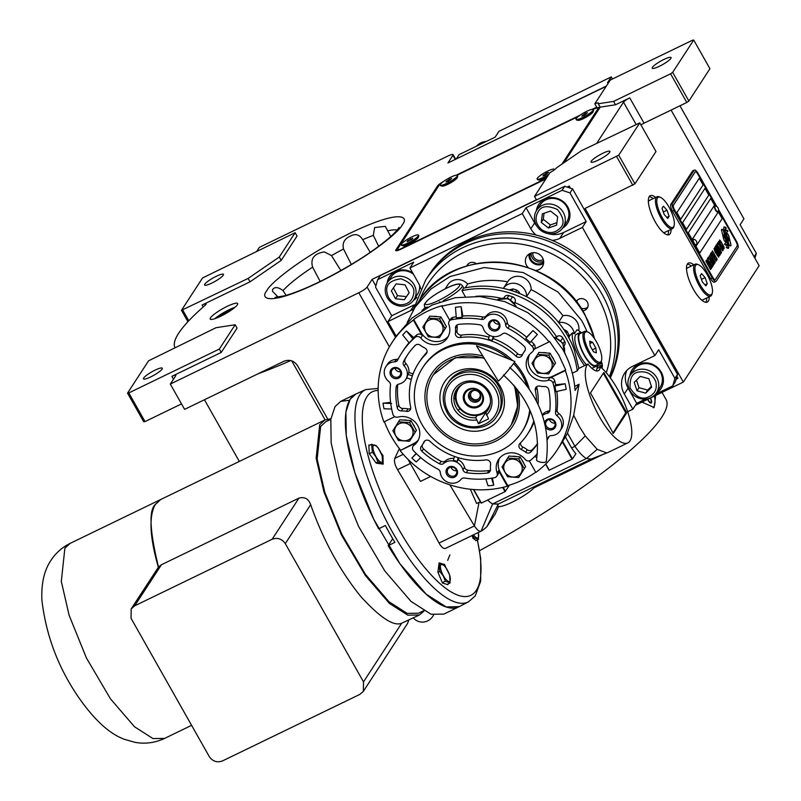 <?xml version="1.0" encoding="UTF-8"?>
<svg xmlns="http://www.w3.org/2000/svg" width="801" height="801" viewBox="0 0 801 801"><rect width="100%" height="100%" fill="white"/><g stroke="black" fill="none" stroke-linecap="round" stroke-linejoin="round"><path stroke-width="1.2" d="M351.319 264.49L343.539 249.011C342.117 243.013 344.42 238.708 350.438 236.085C355.474 233.351 359.569 234.563 362.733 239.719L370.212 252.365M320.18 281.471L312.6 267.174C310.247 258.593 314.162 253.506 324.345 251.904L331.514 255.599L340.876 270.568M278.157 297.171L272.49 291.234L272.53 289.622C274.653 286.658 278.147 286.978 283.043 290.593L286.107 295.369M378.683 246.308L373.306 235.354L374.638 227.544L385.321 226.353L390.778 236.515M217.812 317.566A11.574 2.103 -29.5 0 1 228.195 311.068A11.574 2.103 150.5 0 1 232.45 309.286M563.994 162.693L600.189 107.144L615.488 104.781L629.736 97.882A5.907 1.071 150.5 0 0 623.508 102.168L596.715 143.299M581.496 150.668L556.565 167.799A7.88 1.432 -29.5 0 1 549.987 172.626L534.487 196.405L618.712 155.194L639.769 122.863L581.496 150.668M655.618 197.426A21.667 7.059 64.2 0 0 650.252 195.644A21.667 7.059 64.2 0 0 655.288 221.917A21.667 7.059 64.2 0 0 669.145 234.653A21.667 7.059 64.2 0 0 671.078 229.336M693.776 264.861A21.667 7.059 64.2 0 0 688.409 263.088A21.667 7.059 64.2 0 0 693.446 289.361A21.667 7.059 64.2 0 0 707.303 302.087A21.667 7.059 64.2 0 0 709.235 296.781M618.712 155.194L634.933 183.85L585.07 208.42L683.323 382.077L635.413 405.286M671.078 110.077L759.128 265.712L683.323 382.077M629.736 97.882L644.054 123.174A5.907 1.071 -29.5 0 0 640.93 124.916M615.488 104.781L613.586 101.417L670.577 73.802L686.797 102.468L644.054 123.174M600.189 107.144L598.277 103.77L613.586 101.417M598.297 160.1A10.834 1.972 150.5 0 1 591.078 162.052A10.834 1.972 150.5 0 1 602.712 153.331A10.834 1.972 150.5 0 1 609.931 151.379A10.834 1.972 150.5 0 1 598.297 160.1M634.933 183.85L655.989 151.529L639.769 122.863M668.565 230.558A21.667 7.059 -115.8 0 1 667.704 234.873M653.105 198.638A21.667 7.059 64.2 0 0 649.18 196.635M706.722 297.992A21.667 7.059 -115.8 0 1 705.861 302.317M691.263 266.082A21.667 7.059 64.2 0 0 687.338 264.08M616.64 156.616L632.85 185.281M375.849 285.967L372.115 279.359L536.4 199.779L534.487 196.405M455.268 159.429L452.935 155.294L447.919 162.983L606.207 86.318M670.577 73.802L672.66 72.37L693.716 40.05L692.444 40.25L610.302 80.04L594.803 103.82A7.88 1.432 -29.5 0 1 598.437 103.139A7.88 1.432 -29.5 0 1 598.277 103.77M672.66 72.37L688.88 101.036L709.936 68.716L693.716 40.05M688.88 101.036L686.797 102.468M659.423 66.273A10.834 1.972 150.5 0 1 652.204 68.215A10.834 1.972 150.5 0 1 663.839 59.494A10.834 1.972 150.5 0 1 671.058 57.552A10.834 1.972 150.5 0 1 659.423 66.273M594.803 103.82L596.715 107.194A7.88 1.432 -29.5 0 0 595.083 107.925L592.089 109.377M220.726 316.235A15.76 2.874 -29.5 0 0 237.647 303.549A15.76 2.874 -29.5 0 0 227.144 306.382A15.76 2.874 -29.5 0 0 210.212 319.068A15.76 2.874 -29.5 0 0 220.726 316.235M443.704 181.346A7.88 1.432 -29.5 0 0 437.576 185.912L395.864 249.942A7.88 1.432 -29.5 0 0 395.714 250.573A7.88 1.432 -29.5 0 0 400.961 249.161L545.841 178.983M579.874 115.294L456.3 175.149M452.935 155.294A7.88 1.432 -29.5 0 0 453.086 154.663A7.88 1.432 -29.5 0 0 447.829 156.075L259.344 247.379L256.811 251.264M174.938 347.604A183.219 33.352 -29.5 0 1 205.096 305.331A5.907 1.071 150.5 0 0 206.057 303.959A5.907 1.071 150.5 0 0 202.122 305.021L250.032 281.812L281.201 260.395L297.041 236.075L295.128 232.701L202.533 277.977L181.477 310.307L248.13 278.438L279.289 257.021L295.128 232.701M389.396 346.873L358.788 292.765L170.303 384.069L175.719 375.759A5.907 1.071 150.5 0 0 175.83 375.279A5.907 1.071 150.5 0 0 171.885 376.35L221.236 352.44L237.076 328.12L235.174 324.745L216.04 327.699L148.585 360.79L127.529 393.121L128.801 392.921L219.324 349.076L235.174 324.745M358.788 292.765A7.88 1.432 -29.5 0 0 367.098 287.058L372.115 279.359M170.303 384.069L184.61 409.361L283.954 361.241C289.491 359.238 293.967 360.65 297.401 365.466L327.699 419.023M214.768 318.718A15.76 2.874 -29.5 0 1 229.046 309.757A15.76 2.874 150.5 0 1 235.003 307.274M281.201 260.395L279.289 257.021M250.032 281.812L248.13 278.438M182.748 310.107L188.786 320.78M221.236 352.44L219.324 349.076M128.801 392.921L145.021 421.586L181.517 403.904M145.021 421.586L143.739 421.777L127.529 393.121M211.824 283.083A10.834 1.972 150.5 0 1 204.605 285.036A10.834 1.972 150.5 0 1 216.24 276.315A10.834 1.972 150.5 0 1 223.459 274.363A10.834 1.972 150.5 0 1 211.824 283.083M181.477 310.307L187.925 321.702M150.698 376.921A10.834 1.972 150.5 0 1 143.479 378.873A10.834 1.972 150.5 0 1 155.114 370.142A10.834 1.972 150.5 0 1 162.333 368.2A10.834 1.972 150.5 0 1 150.698 376.921M724.334 233.732L724.364 233.712A4.325 1.412 64.2 0 1 724.404 233.702A17.151 5.587 64.2 0 1 723.593 230.508L722.332 229.507A2.463 0.801 64.2 0 0 721.751 229.326A2.463 0.801 64.2 0 0 721.621 230.598L723.613 238.868A2.463 0.801 64.2 0 0 724.304 240.58A2.463 0.801 64.2 0 0 725.295 241.842L725.456 241.972A11.424 3.725 64.2 0 0 725.826 239.689L725.736 239.729A4.325 1.412 -115.8 0 1 725.295 238.998A4.325 1.412 -115.8 0 1 724.284 233.752A4.325 1.412 -115.8 0 1 724.314 233.742A17.151 5.587 -115.8 0 1 723.513 230.548L722.252 229.547A2.463 0.801 64.2 0 0 721.711 229.346M724.364 233.712A4.325 1.412 64.2 0 0 725.376 238.958A4.325 1.412 64.2 0 0 725.826 239.689M716.865 206.628L698.152 173.547A5.907 1.922 -115.8 0 0 694.367 170.072A5.907 1.922 -115.8 0 0 694.087 170.343L672.429 203.584A5.907 1.922 -115.8 0 0 674.082 210.493L672.49 211.264L710.647 278.708A5.907 1.922 -115.8 0 0 714.432 282.172A5.907 1.922 -115.8 0 0 714.712 281.912M672.49 211.264A5.907 1.922 -115.8 0 1 670.837 204.355L692.495 171.114A5.907 1.922 -115.8 0 1 692.775 170.853L694.367 170.072M715.974 206.177L697.831 174.127A3.945 1.282 64.2 0 0 695.318 171.814A3.945 1.282 64.2 0 0 695.128 171.985L673.461 205.236A3.945 1.282 64.2 0 0 674.572 209.832L712.73 277.276A3.945 1.282 64.2 0 0 715.243 279.589A3.945 1.282 64.2 0 0 715.433 279.419L737.09 246.167A3.945 1.282 64.2 0 0 735.989 241.562L718.427 210.523M703.158 184.861L699.343 178.112L676.875 212.595L680.7 219.334L703.158 184.861L680.67 219.294M708.875 194.973L705.06 188.225L682.602 222.708L686.417 229.456L708.875 194.973L686.387 229.406M714.602 205.086L710.787 198.348L688.329 232.821L692.144 239.569L714.602 205.086L692.114 239.519M722.232 218.573L718.417 211.834L695.959 246.308L699.774 253.056L722.232 218.573L699.744 253.006M726.647 239.329A352.81 114.863 64.2 0 1 725.686 235.995A14.859 4.836 64.2 0 1 724.915 232.32A9.762 3.174 64.2 0 1 725.295 229.246A70.087 22.818 64.2 0 1 726.337 228.085L724.114 226.823A11.344 3.695 64.2 0 0 723.764 229.687A10.753 3.504 64.2 0 0 724.835 234.242A14.989 4.876 64.2 0 1 726.026 238.548A10.153 3.304 64.2 0 1 725.786 242.643A116.726 37.997 64.2 0 1 724.505 244.195L726.727 245.426A18.083 5.887 64.2 0 0 727.228 243.474A9.442 3.074 64.2 0 0 726.647 239.329L726.557 239.369A352.81 114.863 -115.8 0 1 725.606 236.035A14.859 4.836 -115.8 0 1 724.825 232.36A9.762 3.174 -115.8 0 1 725.215 229.286A70.087 22.818 -115.8 0 1 726.257 228.125L725.406 227.194M727.648 240.921A28.466 9.272 64.2 0 1 726.817 238.197A9.242 3.014 64.2 0 1 726.297 234.463A15.549 5.066 64.2 0 1 726.928 232.21A39.569 12.886 64.2 0 1 727.999 231.018L725.866 229.887A11.685 3.805 64.2 0 0 725.376 233.532A11.194 3.645 64.2 0 0 726.337 237.527A14.999 4.886 64.2 0 1 727.438 241.772A11.324 3.685 64.2 0 1 727.368 245.577A24.591 8.01 64.2 0 1 726.217 247.219L728.389 248.4A10.693 3.484 64.2 0 0 728.6 244.655A12.996 4.235 64.2 0 0 727.648 240.921L727.568 240.961A28.466 9.272 -115.8 0 1 726.737 238.237A9.242 3.014 -115.8 0 1 726.207 234.503A15.549 5.066 -115.8 0 1 726.837 232.25A39.569 12.886 -115.8 0 1 727.919 231.058L727.128 230.187M728.109 241.512A17.181 5.597 64.2 0 1 728.91 244.695L730.172 245.697A2.463 0.801 64.2 0 0 730.752 245.877A2.463 0.801 64.2 0 0 730.882 244.605L728.89 236.335A2.463 0.801 64.2 0 0 727.208 233.361L727.058 233.231A11.414 3.715 64.2 0 0 726.687 235.514A4.325 1.412 64.2 0 1 728.139 241.501A4.325 1.412 64.2 0 1 728.109 241.512L728.139 241.501M719.839 241.922L720.329 242.853L720.159 241.091L720.94 241.902L723.543 246.628L723.543 247.639L722.662 246.978L724.144 248.71L723.864 246.808L720.96 241.552L719.548 240.02L719.839 241.922M723.263 250.072L722.101 246.498L718.647 241.411L719.809 244.986L723.263 250.072M722.692 250.953L718.036 242.353L717.346 243.414L717.946 244.485L718.527 243.604L722.692 250.953M721.501 252.786L720.329 249.211L716.885 244.125L718.046 247.699L721.501 252.786M715.724 245.887L719.218 252.936L715.343 246.478L720.109 254.908L716.314 246.668L721.03 253.496L716.264 245.066L719.909 251.874L715.724 245.887M716.885 251.814L719.298 255.819L719.959 255.149L715.193 246.718L714.732 247.749L716.885 251.814M718.637 257.181L717.466 253.607L714.021 248.52L715.183 252.095L718.637 257.181M712.479 250.873L714.592 254.998L714.102 255.769L714.702 256.841L715.203 256.08L716.525 258.413L715.944 259.294L716.555 260.365L717.245 259.304L712.479 250.873M711.638 252.175L716.284 260.786L711.638 252.175M716.024 261.196L711.368 252.585L710.677 253.647L711.278 254.728L711.859 253.837L716.024 261.196M710.517 253.887L715.173 262.498L710.517 253.887M712.79 261.126L714.362 263.409L715.023 262.728L710.247 254.297L712.269 258.242L712.79 261.126M711.919 262.458L713.501 264.73L714.152 264.06L709.386 255.629L711.398 259.574L711.919 262.458M707.824 258.012L708.434 259.093L709.015 258.212L710.637 261.076L710.137 261.847L710.747 262.918L711.248 262.157L712.57 264.49L711.989 265.371L712.6 266.443L713.29 265.381L708.525 256.951L707.824 258.012M711.208 266.903L711.719 267.804L712.439 266.683L707.363 258.723L711.208 266.903M710.327 268.265L710.827 269.156L711.558 268.045L706.482 260.085L710.327 268.265M705.911 260.966L710.557 269.577L705.911 260.966M722.782 248.46L722.482 248.931L721.451 247.499L719.258 242.483L722.782 248.46M721.02 251.174L720.71 251.654L719.678 250.212L717.486 245.196L721.02 251.174M717.816 251.734L719.238 254.247L718.867 254.808L718.147 253.907L717.816 251.734L717.406 252.605L718.867 254.808M716.434 250.833L715.363 248.801L715.683 247.97L717.205 250.663L716.835 251.224L715.724 249.822L715.683 247.97M718.157 255.569L717.846 256.05L716.815 254.608L714.622 249.592L718.157 255.569M712.55 260.145L712.87 259.324L714.392 262.007L713.871 262.478L713 261.136L712.87 259.324M711.688 261.476L712.009 260.645L713.531 263.339L713.17 263.899L712.439 262.998L711.558 261.246L712.009 260.645M699.283 178.202L703.068 184.901M705.01 188.315L708.795 195.013M710.727 198.428L714.522 205.126M718.357 211.925L722.152 218.613M715.203 279.609A3.945 1.282 -115.8 0 1 715.163 279.629A3.945 1.282 -115.8 0 1 712.64 277.316L674.482 209.872A3.945 1.282 -115.8 0 1 673.381 205.276L695.038 172.025A3.945 1.282 -115.8 0 1 695.228 171.855A3.945 1.282 -115.8 0 1 695.278 171.835M674.082 210.493L712.239 277.937L710.647 278.708M718.507 209.532L736.309 240.991A5.907 1.922 -115.8 0 1 737.961 247.889L716.304 281.141A5.907 1.922 -115.8 0 1 716.024 281.401A5.907 1.922 -115.8 0 1 712.239 277.937M726.687 245.386A18.083 5.887 64.2 0 0 727.138 243.514A9.442 3.074 64.2 0 0 726.557 239.369M725.886 244.505L725.305 245.076M724.915 227.714L724.064 226.903M728.349 248.36A10.693 3.484 64.2 0 0 728.52 244.695A12.996 4.235 64.2 0 0 727.568 240.961M726.627 230.728L725.806 229.957M727.008 248.09L727.588 247.519M730.712 245.897A2.463 0.801 64.2 0 0 730.792 244.645L728.81 236.375A2.463 0.801 64.2 0 0 727.128 233.401L727.018 233.311M725.406 241.932A11.424 3.725 64.2 0 0 725.736 239.729M720.439 242.673L720.159 241.091M720.51 240.891L719.949 240.33M720.96 241.552L720.429 240.931M721.481 242.413L720.87 241.592M723.003 245.106L721.401 242.463M723.493 246.037L722.923 245.146M723.864 246.808L723.413 246.077M724.194 247.649L723.774 246.848M723.213 250.062L722.021 246.538L718.617 241.451M722.652 249.001L719.839 244.846L719.258 242.483M717.926 244.445L718.527 243.604M722.662 250.913L717.976 242.443M721.441 252.776L720.249 249.251L716.845 244.165M720.89 251.714L717.686 246.818L717.486 245.196M720.089 254.868L716.314 246.668M720.83 253.717L716.204 245.156M719.909 251.874L715.824 245.737M719.218 252.936L715.403 246.388M719.448 255.849L719.879 255.189L715.133 246.808M718.577 257.171L717.386 253.647L713.981 248.57M718.026 256.11L714.822 251.214L714.622 249.592M714.682 256.801L715.203 256.08M716.535 260.325L717.165 259.344L712.419 250.963M716.264 260.736L711.578 252.265M711.258 254.678L711.859 253.837M715.994 261.146L711.308 252.675M715.143 262.448L710.467 253.977M714.502 263.429L714.933 262.768L710.197 254.388M714.031 262.568L712.469 260.185M713.641 264.761L714.071 264.1L709.326 255.719M713.17 263.899L711.608 261.516M710.717 262.878L711.248 262.157M712.57 266.403L713.21 265.421L708.464 257.041M708.414 259.043L709.015 258.212M711.688 267.754L712.359 266.723L711.879 265.872M711.628 266.262L707.313 258.813M710.807 269.116L711.478 268.085L710.998 267.234M710.747 267.614L706.422 260.165M710.537 269.526L705.851 261.056M714.953 206.207A3.154 1.021 64.2 0 0 714.732 206.237A3.154 1.021 64.2 0 0 715.423 209.982A3.154 1.021 -115.8 0 0 717.486 211.915L717.856 211.734A3.154 1.021 -115.8 0 1 715.804 209.802A3.154 1.021 64.2 0 1 715.113 206.057A3.154 1.021 64.2 0 1 715.353 206.027A3.745 3.745 0 0 1 718.026 211.564A3.154 1.021 -115.8 0 1 717.856 211.734M693.296 239.459A3.154 1.021 64.2 0 0 693.075 239.489A3.154 1.021 64.2 0 0 693.766 243.234A3.154 1.021 -115.8 0 0 695.829 245.166L696.199 244.976A3.154 1.021 -115.8 0 1 694.147 243.053A3.154 1.021 64.2 0 1 693.456 239.309A3.154 1.021 64.2 0 1 693.686 239.279A3.745 3.745 0 0 1 696.369 244.806A3.154 1.021 -115.8 0 1 696.199 244.976M654.467 396.054A29.547 9.622 -115.8 0 1 653.155 407.809M650.492 397.987A4.926 1.602 -115.8 0 1 651.163 403.043A4.926 1.602 -115.8 0 1 648.019 400.15A4.926 1.602 -115.8 0 1 647.608 399.379M647.819 399.278A4.205 1.372 64.2 0 0 648.159 399.929A4.205 1.372 -115.8 0 0 651.063 402.202L650.552 403.023M650.282 398.087A4.205 1.372 -115.8 0 1 651.063 402.202M655.679 395.474L654.147 407.489L641.981 402.112M662.027 392.4L666.082 399.559A218.673 39.81 150.5 0 1 479.569 550.667M396.175 336.19L387.924 321.612L391.739 315.764L375.519 287.098L377.682 279.609L380.295 275.604L564.695 186.283L572.585 188.906L677.516 374.367L675.353 381.857L672.74 385.862L674.913 378.362L658.692 349.707L654.888 355.554L632.249 366.518A21.667 20.105 33.1 0 0 624.59 373.236A21.667 20.105 33.1 0 0 624.299 393.992L628.114 388.145L636.695 403.324L645.466 399.078M572.585 188.906L569.982 192.911L586.202 221.567L582.387 227.414L654.888 355.554M677.516 374.367L674.913 378.362M672.74 385.862L655.408 394.262M627.684 411.694L632.89 409.171L636.695 403.324M377.682 279.609L413.727 262.147L409.922 267.995L522.242 213.597L526.047 207.739L562.092 190.288L564.695 186.283M569.982 192.911L562.092 190.288M598.147 364.235A6.698 6.218 -146.9 0 0 601.952 363.213M532.865 252.715A6.698 6.218 -146.9 0 0 543.268 259.494M562.713 228.035A17.242 15.99 -146.9 0 0 567.519 223.399A17.242 15.99 -146.9 0 0 565.166 203.394A17.242 15.99 -146.9 0 0 544.73 199.229A17.242 15.99 -146.9 0 0 538.632 204.575A17.242 15.99 -146.9 0 0 536.33 210.843M548.194 233.652A21.667 20.105 -146.9 0 0 563.564 232.53L586.202 221.567M526.047 207.739L534.637 222.918A21.667 20.105 -146.9 0 0 537.06 226.393M582.387 227.414L559.759 238.378A21.667 20.105 33.1 0 1 552.159 240.37M615.558 310.888A3.254 3.014 -146.9 0 0 615.038 309.116M592.34 268.996A3.254 3.014 -146.9 0 0 591.068 267.594M536.039 235.013A21.667 20.105 33.1 0 1 530.823 228.766L534.637 222.918M522.242 213.597L530.823 228.766M409.922 267.995L418.502 283.174A21.667 20.105 33.1 0 1 420.695 288.69L420.695 288.69M413.276 309.046A21.667 20.105 33.1 0 1 410.553 310.648L414.367 304.801A21.667 20.105 -146.9 0 0 414.387 304.791L391.739 315.764M387.924 321.612L410.553 310.648M632.89 409.171L624.299 393.992M656.199 393.261A17.242 15.99 -146.9 0 0 660.995 388.625A17.242 15.99 -146.9 0 0 658.642 368.62A17.242 15.99 -146.9 0 0 638.207 364.465A17.242 15.99 -146.9 0 0 632.109 369.802A17.242 15.99 -146.9 0 0 629.806 376.07M626.762 370.493A21.667 20.105 -146.9 0 0 628.114 388.145M413.516 300.305A17.242 15.99 -146.9 0 0 416.74 297.682M412.705 272.921A17.242 15.99 -146.9 0 0 395.524 271.509A17.242 15.99 -146.9 0 0 389.426 276.846A17.242 15.99 -146.9 0 0 387.123 283.113M661.195 388.315A17.242 15.99 33.1 0 1 656.63 392.63M632.319 369.501A17.242 15.99 -146.9 0 0 630.217 375.419M416.86 297.351A17.242 15.99 33.1 0 1 413.947 299.674M389.636 276.545A17.242 15.99 -146.9 0 0 387.534 282.463M567.709 223.089A17.242 15.99 33.1 0 1 563.143 227.404M538.833 204.275A17.242 15.99 -146.9 0 0 536.73 210.192M570.422 188.185L569.201 186.032L567.068 187.074M378.452 278.438L378.002 279.118M676.074 379.364L677.946 378.242L676.925 376.42M569.201 186.032L567.328 187.154M677.746 378.553L676.795 376.86M569.962 188.035L569 186.343M399.719 304.821C407.889 304.851 412.565 300.986 413.757 293.226C414.778 287.148 410.462 282.332 400.81 278.778C390.948 280.27 386.262 284.135 386.773 290.373C387.304 298.312 391.609 303.128 399.719 304.821M400.039 306.062A15.76 14.618 -146.9 0 0 413.867 299.784A15.76 14.618 -146.9 0 0 416.079 292.816A15.76 14.618 -146.9 0 0 405.106 277.176A15.76 14.618 -146.9 0 0 387.454 282.583A15.76 14.618 -146.9 0 0 385.251 289.551A15.76 14.618 -146.9 0 0 400.039 306.062M387.454 282.583L391.068 277.036A15.76 14.618 33.1 0 1 413.446 274.242M419.664 285.536A15.76 14.618 33.1 0 1 419.694 287.269A15.76 14.618 -146.9 0 1 417.481 294.247L413.867 299.784M396.125 283.884L391.359 290.853L395.504 298.773L404.405 299.714L409.161 292.735L405.026 284.826L396.125 283.884M404.405 299.714L409.121 292.655M395.504 298.773L397.506 295.689L406.407 296.63M393.411 287.859L397.506 295.689M541.396 229.466C548.435 233.982 554.733 233.512 560.289 228.055C564.715 223.839 563.804 217.682 557.536 209.582C548.134 205.336 541.836 205.807 538.642 210.993C534.457 217.532 535.378 223.689 541.396 229.466M540.645 230.267A15.76 14.618 -146.9 0 0 562.232 228.655A15.76 14.618 -146.9 0 0 563.073 227.514A15.76 14.618 -146.9 0 0 558.477 207.089A15.76 14.618 -146.9 0 0 537.491 209.161A15.76 14.618 -146.9 0 0 536.66 210.313A15.76 14.618 -146.9 0 0 540.645 230.267M536.66 210.313L540.264 204.766A15.76 14.618 -146.9 0 1 541.106 203.624A15.76 14.618 33.1 0 1 562.082 201.552A15.76 14.618 33.1 0 1 566.677 221.967L563.073 227.514M550.507 211.033L542.317 213.897L541.276 222.398L548.425 228.025L556.605 225.151L557.646 216.66L550.507 211.033M548.425 228.025L550.427 224.941L556.905 222.668M541.276 222.398L543.288 219.314L550.427 224.941M544.019 213.306L543.288 219.314M655.789 381.566C652.445 374.107 646.777 370.933 638.767 372.044C632.46 372.835 629.576 378.132 630.107 387.944C635.614 396.515 641.291 399.689 647.118 397.456C654.597 394.733 657.491 389.426 655.789 381.566M658.022 380.495A15.76 14.618 -146.9 0 0 638.577 369.621A15.76 14.618 -146.9 0 0 630.137 375.539A15.76 14.618 -146.9 0 0 631.258 392.62A15.76 14.618 -146.9 0 0 648.119 398.658A15.76 14.618 -146.9 0 0 656.55 392.74A15.76 14.618 -146.9 0 0 658.022 380.495M630.137 375.539L633.751 369.992A15.76 14.618 33.1 0 1 642.182 364.075A15.76 14.618 -146.9 0 1 659.043 370.112A15.76 14.618 -146.9 0 1 660.164 387.203L656.55 392.74M636.985 390.768L645.696 393.141L651.664 387.123L648.9 378.743L640.189 376.37L634.232 382.387L636.985 390.768L638.988 387.694L647.709 390.057L651.403 386.332M645.696 393.141L647.709 390.057M636.495 380.095L638.988 387.694M606.407 86.007L456.43 158.868M754.091 256.811L756.334 253.376L754.912 258.262M756.334 253.376L740.114 224.711L743.929 218.863L679.949 105.782M609.02 82.002L607.468 82.753L611.283 76.906L498.963 131.314L495.148 137.161L459.103 154.623L456.5 158.618M611.283 76.906L612.455 78.989M476.445 146.223A15.76 14.618 33.1 0 1 483.844 141.797A15.76 14.618 33.1 0 1 486.387 141.407M457.251 388.695A18.713 17.362 -146.9 0 0 460.945 409.802A18.713 17.362 -146.9 0 0 482.653 413.817A18.713 17.362 -146.9 0 0 488.53 409.071M462.748 384.13A17.732 16.451 -146.9 0 0 458.953 406.477A17.732 16.451 -146.9 0 0 481.982 413.286A17.732 16.451 -146.9 0 0 490.482 402.192M468.385 389.256A10.343 9.592 -146.9 0 0 464.59 402.372A10.343 9.592 -146.9 0 0 478.397 406.958A10.343 9.592 -146.9 0 0 482.192 393.852A10.343 9.592 -146.9 0 0 468.385 389.256M478.077 406.047A9.452 8.771 33.1 0 1 465.451 401.852A9.452 8.771 33.1 0 1 468.915 389.857A9.452 8.771 -146.9 0 1 481.541 394.052A9.452 8.771 -146.9 0 1 478.077 406.047M477.656 401.641A6.308 5.847 33.1 0 1 469.326 392.8A6.308 5.847 33.1 0 1 471.559 390.848A6.308 5.847 -146.9 0 1 479.889 399.689A6.308 5.847 -146.9 0 1 477.656 401.641M480.24 399.048A6.308 5.847 -146.9 0 1 478.447 400.43A6.308 5.847 33.1 0 1 469.756 392.22M475.343 390.357A4.926 4.566 -146.9 0 0 473.011 390.818A4.926 4.566 33.1 0 0 471.939 398.057A4.926 4.566 33.1 0 0 477.786 399.248A4.926 4.566 -146.9 0 0 479.689 393.191M602.312 364.926A8.37 7.77 33.1 0 1 602.072 365.046A8.37 7.77 33.1 0 1 597.506 365.767M543.629 261.206A8.37 7.77 33.1 0 1 543.388 261.326A8.37 7.77 33.1 0 1 534.978 260.585A8.37 7.77 33.1 0 1 531.153 253.076M610.312 377.842A104.41 96.881 -146.9 0 0 605.957 287.959A104.41 96.881 -146.9 0 0 429.626 274.002L428.425 275.854A104.41 96.881 33.1 0 1 604.755 289.802A104.41 96.881 -146.9 0 0 428.425 275.854L425.611 280.16L412.905 310.678M602.362 365.937A8.37 7.77 33.1 0 1 600.87 366.888A8.37 7.77 33.1 0 1 600.56 367.028M598.848 367.549A8.37 7.77 33.1 0 1 597.396 367.679M543.679 262.217A8.37 7.77 33.1 0 1 542.187 263.169A8.37 7.77 33.1 0 1 533.126 261.957A8.37 7.77 33.1 0 1 530.212 253.436M610.092 377.551A104.41 96.881 -146.9 0 0 604.755 289.802A104.41 96.881 33.1 0 1 610.092 377.551M686.507 269.106A17.732 5.777 -115.8 0 1 687.608 267.844L695.158 264.2A17.732 5.777 -115.8 0 1 697.421 264.3L698.562 264.781A16.741 5.447 -115.8 0 1 707.133 274.513A16.741 5.447 64.2 0 1 712.269 293.076L711.929 294.267A17.732 5.777 64.2 0 1 710.617 296.11L703.068 299.764A17.732 5.777 64.2 0 1 701.396 299.854M710.617 296.11A17.732 5.777 64.2 0 1 699.273 285.697A17.732 5.777 -115.8 0 1 695.158 264.2M712.269 293.076A16.741 5.447 64.2 0 1 700.314 284.976A16.741 5.447 -115.8 0 1 694.988 269.827A16.741 5.447 -115.8 0 1 698.562 264.781M702.337 281.882L705.891 285.867L707.283 283.734L705.11 277.617L701.556 273.622L700.164 275.754L702.337 281.882M705.11 277.617L701.456 279.389M707.283 283.734L704.98 284.856M648.349 201.672A17.732 5.777 -115.8 0 1 649.461 200.41L657 196.756A17.732 5.777 -115.8 0 1 659.263 196.866L660.404 197.336A16.741 5.447 -115.8 0 1 668.975 207.069A16.741 5.447 64.2 0 1 674.112 225.632L673.781 226.823A17.732 5.777 64.2 0 1 672.46 228.665L664.92 232.32A17.732 5.777 64.2 0 1 663.238 232.41M672.46 228.665A17.732 5.777 64.2 0 1 661.125 218.252A17.732 5.777 -115.8 0 1 657 196.756M674.112 225.632A16.741 5.447 64.2 0 1 662.157 217.542A16.741 5.447 -115.8 0 1 656.83 202.383A16.741 5.447 -115.8 0 1 660.404 197.336M664.179 214.438L667.734 218.433L669.125 216.3L666.963 210.172L663.398 206.177L662.016 208.31L664.179 214.438M666.963 210.172L663.298 211.945M669.125 216.3L666.822 217.411M231.199 310.167A9.892 1.802 -29.5 0 0 227.854 311.589A9.892 1.802 150.5 0 0 219.214 316.946M228.115 312.17L222.738 315.224M441.101 183.489L439.659 184.48L397.136 249.742L397.576 250.523M561.922 164.125L598.908 107.334L592.91 109.397M578.252 116.505L457.121 175.179M598.908 107.334L599.448 108.275M397.136 249.742L399.689 249.351L546.242 178.363M548.094 175.519A9.852 1.792 -29.5 0 1 543.989 177.752A9.852 1.792 150.5 0 1 537.731 179.724L539.033 180.065A8.861 1.612 -29.5 0 0 544.66 178.283A8.861 1.612 -29.5 0 0 547.143 176.991M593.481 110.468A9.852 1.792 -29.5 0 1 582.888 118.027A9.852 1.792 150.5 0 1 576.63 120L577.942 120.34A8.861 1.612 -29.5 0 0 583.569 118.558A8.861 1.612 -29.5 0 0 593.1 111.76L593.481 110.468A9.852 1.792 -29.5 0 0 593.471 110.097L593.181 109.597A9.852 1.792 -29.5 0 0 586.612 111.369A9.852 1.792 150.5 0 0 576.039 119.289A9.852 1.792 150.5 0 0 582.607 117.517A9.852 1.792 -29.5 0 0 593.181 109.597M418.793 235.975A9.852 1.792 -29.5 0 1 408.2 243.524A9.852 1.792 150.5 0 1 401.942 245.506L403.243 245.837A8.861 1.612 -29.5 0 0 408.87 244.065A8.861 1.612 -29.5 0 0 418.412 237.266L418.793 235.975A9.852 1.792 -29.5 0 0 418.773 235.594L418.492 235.094A9.852 1.792 -29.5 0 0 411.924 236.866A9.852 1.792 150.5 0 0 401.341 244.796A9.852 1.792 150.5 0 0 407.909 243.023A9.852 1.792 -29.5 0 0 418.492 235.094M457.691 176.25A9.852 1.792 -29.5 0 1 447.098 183.799A9.852 1.792 150.5 0 1 440.85 185.782L442.152 186.112A8.861 1.612 -29.5 0 0 447.779 184.34A8.861 1.612 -29.5 0 0 457.311 177.542L457.691 176.25A9.852 1.792 -29.5 0 0 457.681 175.87L457.391 175.369A9.852 1.792 -29.5 0 0 450.823 177.141A9.852 1.792 150.5 0 0 440.25 185.071A9.852 1.792 150.5 0 0 446.818 183.299A9.852 1.792 -29.5 0 0 457.391 175.369M401.942 245.506A9.852 1.792 150.5 0 1 401.631 245.296L401.341 244.796M407.048 241.692L412.084 239.259L412.775 238.187L407.749 240.63L407.048 241.692M407.749 240.63L408.15 241.341M410.613 238.878L411.153 239.829M537.731 179.724A9.852 1.792 150.5 0 1 537.421 179.524L537.131 179.013A9.852 1.792 150.5 0 1 547.714 171.094A9.852 1.792 -29.5 0 1 554.282 169.321A9.852 1.792 -29.5 0 1 554.142 170.022M548.845 174.378A9.852 1.792 -29.5 0 1 543.699 177.241A9.852 1.792 150.5 0 1 537.131 179.013M542.838 175.92L545.01 175.239L548.565 172.415L546.402 173.096L542.838 175.92M543.539 174.848L543.939 175.569M546.402 173.096L546.933 174.057M440.85 185.782A9.852 1.792 150.5 0 1 440.53 185.572L440.25 185.071M445.957 181.967L448.129 181.286L451.684 178.463L449.511 179.154L445.957 181.967M446.658 180.906L447.058 181.617M449.511 179.154L450.052 180.105M576.63 120A9.852 1.792 150.5 0 1 576.32 119.8L576.039 119.289M581.746 116.195L583.919 115.514L587.473 112.691L585.301 113.372L581.746 116.195M582.447 115.124L582.848 115.845M585.301 113.372L585.841 114.333M546.262 461.126A4.926 1.702 -170.8 0 1 546.282 461.386A4.926 1.702 -170.8 0 1 546.182 461.636A4.926 1.702 -170.8 0 1 540.785 462.217A4.926 1.702 -170.8 0 1 536.56 459.814A4.926 1.702 -170.8 0 1 536.65 459.574M514.813 361.461A12.806 0.641 130.2 0 1 514.422 362.312A12.806 0.641 130.2 0 1 505.411 373.576A12.806 0.641 130.2 0 1 498.292 381.026L476.505 345.852L514.813 361.461M433.601 614.948A12.806 12.335 -77.7 0 1 413.336 617.931M475.754 417.591A18.713 17.362 33.1 0 1 456.26 407.669A18.713 17.362 33.1 0 1 456.51 389.747A18.713 17.362 33.1 0 1 488.119 392.24A18.713 17.362 33.1 0 1 487.869 410.172A18.713 17.362 33.1 0 1 485.817 412.715L488.55 418.873L478.487 423.749L475.754 417.591L477.166 415.439M486.417 415.098A20.686 19.194 -146.9 0 0 489.391 392.049A20.686 19.194 -146.9 0 0 461.776 382.868A20.686 19.194 -146.9 0 0 454.187 409.101A20.686 19.194 -146.9 0 0 476.355 419.974M422.397 444.795A3.945 3.655 -146.9 0 0 423.509 448.84A78.798 73.111 -146.9 0 0 441.071 461.296A3.945 3.655 -146.9 0 0 445.406 460.925A11.825 10.964 33.1 0 1 453.917 458.412M421.106 450.292A3.945 3.655 33.1 0 1 421.346 446.267A22.658 21.016 -146.9 0 0 422.407 444.795A22.658 21.016 -146.9 0 0 423.829 442.182A3.945 3.655 33.1 0 1 429.987 441.301A65.011 60.315 -146.9 0 0 485.987 459.904A3.945 3.655 33.1 0 1 490.592 464.36A22.658 21.016 -146.9 0 0 490.492 469.236A3.945 3.655 33.1 0 1 487.368 473.051A78.798 73.111 33.1 0 1 466.312 472.68A3.945 3.655 33.1 0 1 462.928 469.746A11.825 10.964 -146.9 0 0 443.804 463.389A3.945 3.655 33.1 0 1 439.469 463.759A78.798 73.111 33.1 0 1 421.907 451.303A3.945 3.655 33.1 0 1 421.106 450.292M458.823 457.852L458.272 459.734A11.825 10.964 33.1 0 1 464.54 467.283A3.945 3.655 -146.9 0 0 467.914 470.217A78.798 73.111 -146.9 0 0 488.98 470.587A3.945 3.655 -146.9 0 0 490.482 470.077M520.57 442.813A3.945 3.655 -146.9 0 0 522.863 447.048A22.658 21.016 33.1 0 1 527.248 449.751A3.945 3.655 -146.9 0 0 532.415 449.551A78.798 73.111 -146.9 0 0 537.581 443.564M537.591 443.834A78.798 73.111 33.1 0 1 530.813 452.014A3.945 3.655 33.1 0 1 525.646 452.215A22.658 21.016 -146.9 0 0 521.251 449.511A3.945 3.655 33.1 0 1 519.919 443.464A65.011 60.315 -146.9 0 0 527.469 434.212A65.011 60.315 -146.9 0 0 533.826 420.885M457.111 324.916A3.945 3.655 -146.9 0 0 457.091 325.747A22.658 21.016 33.1 0 1 456.991 330.623A3.945 3.655 -146.9 0 0 461.596 335.088A65.011 60.315 33.1 0 1 488.97 337.201M455.859 335.469A3.945 3.655 33.1 0 1 455.389 333.086A22.658 21.016 -146.9 0 0 455.489 328.21A3.945 3.655 33.1 0 1 458.613 324.405A78.798 73.111 33.1 0 1 479.669 324.775A3.945 3.655 33.1 0 1 483.053 327.709A11.825 10.964 -146.9 0 0 484.134 330.292A11.825 10.964 -146.9 0 0 502.177 334.057A3.945 3.655 33.1 0 1 506.512 333.687A78.798 73.111 33.1 0 1 524.074 346.152A3.945 3.655 33.1 0 1 524.635 351.188A22.658 21.016 -146.9 0 0 523.574 352.66A22.658 21.016 -146.9 0 0 522.152 355.274A3.945 3.655 33.1 0 1 515.994 356.155A65.011 60.315 -146.9 0 0 459.994 337.551A3.945 3.655 33.1 0 1 455.859 335.469M397.747 384.54A3.945 3.655 -146.9 0 0 397.737 384.7A78.798 73.111 -146.9 0 0 398.798 405.156A3.945 3.655 -146.9 0 0 402.943 408.45A22.658 21.016 33.1 0 1 407.989 408.88A3.945 3.655 -146.9 0 0 410.733 408.42M397.626 408.79A3.945 3.655 33.1 0 1 397.196 407.619A78.798 73.111 33.1 0 1 396.125 387.163A3.945 3.655 33.1 0 1 398.928 384.069A11.825 10.964 -146.9 0 0 405.707 379.534A11.825 10.964 -146.9 0 0 404.185 365.907A3.945 3.655 33.1 0 1 403.504 361.662A78.798 73.111 33.1 0 1 406.958 355.714A78.798 73.111 33.1 0 1 415.178 345.441A3.945 3.655 33.1 0 1 420.335 345.241A22.658 21.016 -146.9 0 0 424.73 347.944A3.945 3.655 33.1 0 1 426.062 353.992A65.011 60.315 -146.9 0 0 418.512 363.243A65.011 60.315 -146.9 0 0 410.683 407.168A3.945 3.655 33.1 0 1 406.387 411.344A22.658 21.016 -146.9 0 0 401.341 410.913A3.945 3.655 33.1 0 1 397.626 408.79M407.779 354.493A78.798 73.111 -146.9 0 0 405.106 359.198A3.945 3.655 -146.9 0 0 405.787 363.444A11.825 10.964 33.1 0 1 408.921 372.505L413.096 373.897M421.957 310.618A92.596 85.907 33.1 0 1 425.061 307.684M462.848 316.015L461.997 317.326A84.716 78.598 33.1 0 0 456.3 317.927L455.459 307.314A94.558 87.74 33.1 0 1 461.156 306.703L462.848 316.015A84.716 78.598 33.1 0 1 482.993 316.956A3.945 3.655 -146.9 0 0 486.487 315.684A11.825 10.964 33.1 0 1 498.863 312.36A11.825 10.964 33.1 0 1 507.313 322.603A3.945 3.655 -146.9 0 0 509.526 325.767A84.716 78.598 33.1 0 1 526.637 337.201L532.945 330.563A94.558 87.74 33.1 0 1 537.321 334.518L530.152 342.468A84.716 78.598 33.1 0 0 525.776 338.513L526.637 337.201M547.233 439.449A84.716 78.598 -146.9 0 0 548.214 437.536A3.945 3.655 33.1 0 1 551.328 435.594A11.825 10.964 -146.9 0 0 560.079 430.828A11.825 10.964 -146.9 0 0 557.045 415.819A3.945 3.655 33.1 0 1 555.504 412.335A84.716 78.598 -146.9 0 0 553.09 383.218A3.945 3.655 -146.9 0 0 548.074 380.335A16.741 15.539 33.1 0 1 529.861 374.227A16.741 15.539 33.1 0 1 528.53 355.884A16.741 15.539 33.1 0 1 532.104 352.11A3.945 3.655 -146.9 0 0 532.405 346.653A84.716 78.598 -146.9 0 0 507.924 328.23A3.945 3.655 33.1 0 1 505.711 325.066A11.825 10.964 -146.9 0 0 497.261 314.823A11.825 10.964 -146.9 0 0 484.885 318.147A3.945 3.655 33.1 0 1 481.391 319.419A84.716 78.598 -146.9 0 0 451.484 319.769A3.945 3.655 -146.9 0 0 448.85 324.455A16.741 15.539 33.1 0 1 447.439 337.902A16.741 15.539 33.1 0 1 420.785 338.042A3.945 3.655 -146.9 0 0 415.118 337.381A84.716 78.598 -146.9 0 0 402.012 352.49A84.716 78.598 -146.9 0 0 397.767 359.919A3.945 3.655 33.1 0 1 394.653 361.862A11.825 10.964 -146.9 0 0 385.902 366.628A11.825 10.964 -146.9 0 0 385.742 377.952A11.825 10.964 -146.9 0 0 388.936 381.636A3.945 3.655 33.1 0 1 390.477 385.121A84.716 78.598 -146.9 0 0 392.89 414.227A3.945 3.655 -146.9 0 0 397.917 417.111A16.741 15.539 33.1 0 1 417.671 425.521A16.741 15.539 33.1 0 1 417.451 441.561A16.741 15.539 33.1 0 1 413.887 445.336A3.945 3.655 -146.9 0 0 413.576 450.803A84.716 78.598 -146.9 0 0 438.057 469.216A3.945 3.655 33.1 0 1 440.27 472.38A11.825 10.964 -146.9 0 0 441.731 476.905A11.825 10.964 -146.9 0 0 461.096 479.298A3.945 3.655 33.1 0 1 464.59 478.037A84.716 78.598 -146.9 0 0 494.507 477.686A3.945 3.655 -146.9 0 0 497.131 473.001A16.741 15.539 33.1 0 1 498.542 459.554A16.741 15.539 33.1 0 1 525.196 459.404A3.945 3.655 -146.9 0 0 530.863 460.074A84.716 78.598 -146.9 0 0 537.321 453.666M556.845 391.429A84.716 78.598 33.1 0 1 557.106 409.872A3.945 3.655 -146.9 0 0 558.657 413.356A11.825 10.964 33.1 0 1 561.681 428.365L560.079 430.828M531.133 289.632L526.607 296.59A12.806 11.885 -146.9 0 0 524.965 290.122A12.806 11.885 -146.9 0 0 503.348 288.4L507.874 281.451A12.806 11.885 33.1 0 1 529.501 283.164A12.806 11.885 33.1 0 1 531.133 289.632A84.716 78.598 33.1 0 1 562.933 315.674A12.806 11.885 33.1 0 1 577.291 322.292A12.806 11.885 33.1 0 1 578.702 330.663M562.933 315.674L558.557 322.392M480.41 501.857A5.907 1.071 -29.5 0 0 477.937 502.868A5.907 1.071 -29.5 0 0 476.645 503.529L470.307 489.231M449.832 484.835L474.422 525.917L439.058 543.038L419.474 506.572L397.556 469.686L410.332 463.489M430.688 476.455L420.475 481.411L407.999 459.363M587.914 364.004A44.325 14.428 64.2 0 0 599.508 416.83A44.325 14.428 64.2 0 0 627.854 442.873A44.325 14.428 64.2 0 0 617.561 389.126A44.325 14.428 64.2 0 0 600.329 366.838A23.64 7.7 -115.8 0 1 598.297 370.733A23.64 7.7 -115.8 0 1 587.914 364.004L578.843 368.4L574.437 350.347A92.596 85.907 33.1 0 0 463.539 288.2L461.937 290.663A92.596 85.907 -146.9 0 1 577.271 370.823L572.325 373.216M580.965 332.405A23.64 7.7 64.2 0 0 576.95 329.802L574.297 333.867L572.445 332.805A23.64 7.7 64.2 0 0 579.824 358.468A23.64 7.7 64.2 0 0 584.56 365.626M572.445 332.805L569.481 335.979L568.94 337.962M607.809 452.585L606.808 452.955L597.206 449.341L585.251 435.924L579.393 426.573L573.686 415.268L579.073 384.27L575.058 390.427C574.097 375.979 569.952 362.232 562.622 349.196L547.544 328.881L527.839 312.67L504.83 301.637L480.079 296.54L455.238 297.712L431.979 305.081L411.874 318.147L396.275 336.03L392.059 342.498A98.503 91.394 -146.9 0 0 383.889 421.947L394.773 416.67M596.314 370.913A23.64 7.7 64.2 0 0 596.975 368.46L600.329 366.838M578.843 368.4L577.271 370.823M574.717 386.382L579.073 384.27M587.023 331.704A98.503 91.394 -146.9 0 0 581.476 320.26L558.037 292.075L523.203 272.54L484.164 267.534L449.962 276.555L430.988 288.981L415.118 307.093L407.188 322.533M475.854 296.3A84.716 78.598 33.1 0 1 500.885 298.232M503.899 297.862L504.49 296.951A3.945 3.655 33.1 0 1 508.815 295.569L512.54 296.811A3.945 3.655 33.1 0 1 515.233 301.576L514.923 302.648A84.716 78.598 33.1 0 1 556.475 336.67L557.496 336.18A3.945 3.655 33.1 0 1 562.753 337.922L564.665 341.296A3.945 3.655 33.1 0 1 564.605 345.071L564.104 345.842M564.555 352.16A84.716 78.598 33.1 0 1 565.526 354.703M465.221 296.48L461.937 290.663M545.581 464.159L549.045 470.287L572.525 458.883L562.592 441.321L562.292 441.822A98.503 91.394 33.1 0 1 559.639 446.177L557.136 450.032A98.503 91.394 -146.9 0 0 565.306 370.583L565.706 369.972L558.818 355.043L549.486 341.306L549.085 341.917A98.503 91.394 -146.9 0 0 441.842 306.292L442.242 305.672A98.503 91.394 -146.9 0 0 413.747 319.479L421.156 332.585A16.741 15.539 -146.9 0 0 448.34 336.29M562.592 441.321L565.406 436.986A98.503 91.394 33.1 0 0 567.468 433.081L574.958 446.317C579.043 452.465 582.868 456.53 586.432 458.522L591.158 459.083L497.351 504.53M573.686 415.268L567.468 433.081M529.301 460.865L535.849 472.43A98.503 91.394 -146.9 0 0 557.136 450.032M499.644 458.082A16.741 15.539 -146.9 0 0 500.335 472.52L507.744 485.626A98.503 91.394 -146.9 0 0 535.719 472.2M507.744 485.626L507.343 486.237A98.503 91.394 -146.9 0 1 400.1 450.603L413.536 443.674A16.741 15.539 -146.9 0 0 418.352 439.959M384.42 421.686A98.503 91.394 -146.9 0 0 391.178 436.255A98.503 91.394 -146.9 0 0 400.5 449.992M574.147 416.29L573.406 416.34M585.251 435.924L574.958 446.317L571.604 447.949L565.406 436.986M597.206 449.341L586.432 458.522L492.625 503.959A29.527 9.612 -115.8 0 1 487.699 500.054M606.808 452.955L591.108 459.103M596.975 368.46A23.64 7.7 64.2 0 0 597.005 365.536M626.322 411.904L626.592 413.056L613.316 433.411L590.467 392.911L603.754 372.545L626.322 411.904L612.915 433.171M445.146 288.851L447.819 284.745A12.806 11.885 33.1 0 1 467.674 284.015A84.716 78.598 33.1 0 1 507.634 281.822M514.923 302.648L514.532 303.259M555.834 337.652L556.475 336.67M479.068 502.357L474.422 525.917A11.825 3.845 64.2 0 0 480.99 531.213A11.825 3.845 64.2 0 0 481.071 531.173A256.11 83.374 64.2 0 0 487.058 526.487L495.268 513.892M508.224 485.486A29.527 9.612 -115.8 0 0 508.825 486.217L505.051 491.654L481.151 503.168L473.461 489.531L481.151 503.168M572.525 458.883L575.879 453.736A29.527 9.612 -115.8 0 1 571.604 447.949M549.045 470.287L545.601 464.149M413.747 319.479L413.346 320.09A98.503 91.394 -146.9 0 0 392.059 342.498M553.741 359.689A9.852 9.141 -146.9 0 0 552.95 357.887A9.852 9.141 -146.9 0 0 551.799 356.255M546.582 352.951A9.852 9.141 -146.9 0 0 542.678 352.67M529.631 354.412A16.741 15.539 -146.9 0 0 533.516 372.946A16.741 15.539 -146.9 0 0 552.68 376.28L565.706 369.972M555.684 384.76L565.176 383.749L554.823 386.072L555.684 384.76A84.716 78.598 33.1 0 0 554.692 380.755A3.945 3.655 33.1 0 0 549.676 377.872A16.741 15.539 33.1 0 0 552.269 376.891L565.306 370.583M565.176 383.749A94.558 87.74 33.1 0 1 566.197 389.326L555.844 391.659A84.716 78.598 33.1 0 0 554.823 386.072M549.156 436.365A84.716 78.598 33.1 0 1 547.253 439.799M523.764 463.358A9.852 9.141 -146.9 0 0 522.963 461.556A9.852 9.141 -146.9 0 0 521.811 459.924M516.595 456.62A9.852 9.141 -146.9 0 0 512.69 456.34M496.8 476.164L498.412 473.701A3.945 3.655 33.1 0 0 498.743 470.537A16.741 15.539 33.1 0 0 499.934 473.131L507.343 486.237M492.435 478.057L493.736 485.216A94.558 87.74 33.1 0 1 488.039 485.817L485.827 478.888M420.725 457.591L416.25 461.967A94.558 87.74 33.1 0 1 411.864 458.012L416.19 453.456M413.046 446.227L414.648 443.764A3.945 3.655 33.1 0 1 415.489 442.873A16.741 15.539 33.1 0 1 413.136 444.295L400.1 450.603M413.626 434.803L409.511 441.271L398.377 440.46L392.87 430.728L399.799 419.794L410.933 420.605L416.44 430.337L413.626 434.803A9.852 9.141 -146.9 0 0 413.676 434.723A9.852 9.141 -146.9 0 0 413.867 434.412M414.608 427.093A9.852 9.141 -146.9 0 0 413.807 425.291A9.852 9.141 -146.9 0 0 412.655 423.649M407.439 420.355A9.852 9.141 -146.9 0 0 403.534 420.064M603.964 453.937L533.977 487.839A21.667 3.945 150.5 0 1 513.671 501.456A21.667 3.945 150.5 0 1 497.781 506.062A21.667 3.945 150.5 0 1 497.761 506.012L498.162 503.969L492.625 503.959L481.071 531.173M533.977 487.839L533.506 487.008M582.017 332.645A18.713 6.098 64.2 0 0 579.834 332.605A18.713 6.098 64.2 0 0 584.179 355.304A18.713 6.098 64.2 0 0 596.154 366.297L592.8 367.919A18.713 6.098 -115.8 0 1 591.669 368.12M586.402 364.735A18.713 6.098 -115.8 0 1 580.825 356.926A18.713 6.098 -115.8 0 1 576.48 334.237L579.834 332.605M625.481 412.305L603.313 373.186M563.654 329.231L567.088 331.274L569.481 335.979M465.171 287.859L467.674 284.015M476.164 540.545L473.071 538.362L471.989 535.579M447.959 584.009L447.889 584.66L442.432 583.008L437.927 572.164L439.068 562.893L444.625 564.495L445.726 567.268M439.058 543.038C441.451 547.373 443.674 549.126 445.706 548.295L480.89 531.253M480.99 531.213L445.706 548.295M381.176 453.156L382.958 455.499L383.178 464.119L376.26 463.168L369.201 453.566L368.871 445.006L369.852 445.146M399.359 448.54L394.833 458.382C393.932 461.226 394.843 465.001 397.556 469.686M391.659 409.041L384.009 408.78A94.558 87.74 33.1 0 1 382.998 403.193L390.588 402.382M385.902 366.628L387.504 364.165A11.825 10.964 33.1 0 1 396.255 359.399A3.945 3.655 -146.9 0 0 398.427 358.618M402.012 352.49L403.614 350.027A84.716 78.598 33.1 0 1 409.021 342.748M413.797 337.621L412.946 338.933A84.716 78.598 33.1 0 0 409.161 342.918L402.713 335.008A94.558 87.74 33.1 0 1 406.497 331.023L413.797 337.621A84.716 78.598 33.1 0 1 416.72 334.918A3.945 3.655 33.1 0 1 422.387 335.579A16.741 15.539 33.1 0 1 420.755 333.196L413.346 320.09M444.585 323.424A9.852 9.141 -146.9 0 0 443.794 321.622A9.852 9.141 -146.9 0 0 442.643 319.979M437.426 316.685A9.852 9.141 -146.9 0 0 433.511 316.395M449.772 320.37A16.741 15.539 33.1 0 0 449.261 319.389L441.842 306.292M449.181 321.291L450.783 318.828A3.945 3.655 33.1 0 1 453.086 317.306A84.716 78.598 33.1 0 1 456.21 316.765M531.183 341.326A84.716 78.598 33.1 0 1 534.007 344.19A3.945 3.655 33.1 0 1 534.547 348.765L532.935 351.228M534.187 349.306A16.741 15.539 33.1 0 1 536.059 348.235L549.085 341.917M534.788 456.38L536.87 457.721M493.736 485.216L491.504 478.207M416.36 453.616L411.864 458.012M497.922 504.92L487.058 526.487M498.633 506.542L496.91 510.307L498.633 506.552M596.154 366.297A18.713 6.098 64.2 0 0 597.476 364.555A98.503 91.394 33.1 0 1 597.286 368.31M509.176 289.882L513.151 288.921L516.865 290.152L519.198 292.075L519.609 293.516M443.744 564.925L444.625 564.495M382.227 455.849L382.958 455.499M391.639 403.494L382.998 403.193M412.946 338.933L406.497 331.023M461.997 317.326L461.156 306.703M532.945 330.563L525.776 338.513M537.631 354.402L538.943 352.4L550.077 353.201L555.584 362.943L548.655 373.867L537.511 373.066L532.004 363.324L537.631 354.402L548.775 355.203L554.282 364.946L548.655 373.867M536.62 401.441A65.011 60.315 -146.9 0 0 535.298 390.287A3.945 3.655 33.1 0 1 539.594 386.102A22.658 21.016 -146.9 0 0 544.64 386.543A3.945 3.655 33.1 0 1 548.795 389.837A78.798 73.111 33.1 0 1 549.856 410.292A3.945 3.655 33.1 0 1 547.053 413.376A11.825 10.964 -146.9 0 0 542.457 415.509M508.795 359.008A59.104 54.838 -146.9 0 0 422.668 367.699L423.469 366.468A59.104 54.838 33.1 0 1 512.66 360.59M514.392 362.352A59.104 54.838 33.1 0 1 523.283 374.367A59.104 54.838 33.1 0 1 529.111 388.795M530.192 410.943A59.104 54.838 33.1 0 1 522.512 430.988L521.711 432.22A59.104 54.838 -146.9 0 0 529.711 409.842M390.778 375.519A5.907 5.487 33.1 0 1 392.941 368.019A5.907 5.487 33.1 0 1 400.83 370.643A5.907 5.487 33.1 0 1 398.668 378.142A5.907 5.487 33.1 0 1 390.778 375.519M489.161 327.859A5.907 5.487 33.1 0 1 491.333 320.36A5.907 5.487 33.1 0 1 499.223 322.983A5.907 5.487 33.1 0 1 497.051 330.483A5.907 5.487 33.1 0 1 489.161 327.859M544.55 422.708A5.907 5.487 33.1 0 1 555.203 421.937A5.907 5.487 33.1 0 1 545.621 427.524M446.758 474.472A5.907 5.487 33.1 0 1 448.93 466.973A5.907 5.487 33.1 0 1 456.82 469.596A5.907 5.487 33.1 0 1 454.648 477.086A5.907 5.487 33.1 0 1 446.758 474.472M507.654 458.072L508.955 456.069L520.089 456.87L525.596 466.613L518.668 477.536L507.534 476.725L502.027 466.993L507.654 458.072L518.788 458.873L524.295 468.605L518.668 477.536M599.909 363.384L595.724 365.406A17.732 5.777 -115.8 0 1 584.38 354.993A17.732 5.777 -115.8 0 1 580.264 333.496L584.45 331.464A17.732 5.777 64.2 0 0 588.575 352.961A17.732 5.777 64.2 0 0 599.909 363.384A17.732 5.777 64.2 0 0 601.231 361.541A9.362 8.681 33.1 0 1 602.012 368.31M468.505 601.821L459.203 606.647A118.208 38.488 -115.8 0 1 388.155 545.671L394.903 542.357A117.977 38.408 -115.8 0 1 390.047 534.057A117.987 38.408 -115.8 0 1 385.361 525.496L378.613 528.81A118.208 38.488 -115.8 0 1 356.145 393.902L365.707 389.586A117.917 38.388 64.2 0 0 392.79 532.705A117.917 38.388 64.2 0 0 468.505 601.821L475.243 595.894L480.68 581.156L480.69 558.627L477.436 539.924M428.475 318.127L429.787 316.125L440.92 316.936L446.427 326.668L439.489 337.601L428.355 336.79L422.848 327.058L428.475 318.127L439.619 318.938L445.126 328.67L439.489 337.601M555.584 362.943L554.282 364.946M550.077 353.201L548.775 355.203M412.375 375.899L407.719 374.357A11.825 10.964 33.1 0 1 406.698 377.882L411.313 379.424M407.719 374.357L408.921 372.505M418.512 363.243L420.125 360.78A65.011 60.315 33.1 0 1 427.013 352.18M525.186 350.197L523.574 352.66M493.887 336.6L493.306 338.613A65.011 60.315 33.1 0 1 517.596 353.692A3.945 3.655 -146.9 0 0 522.723 354.112M493.306 338.613L492.104 340.465L493.246 336.52M489.501 335.349L488.38 339.234A65.011 60.315 33.1 0 1 492.104 340.465M536.86 386.573A3.945 3.655 -146.9 0 0 536.9 387.824A65.011 60.315 33.1 0 1 538.112 404.515M542.257 414.908A11.825 10.964 33.1 0 1 548.655 410.913A3.945 3.655 -146.9 0 0 549.836 410.452M534.147 421.967A65.011 60.315 33.1 0 1 529.071 431.749L527.469 434.212M458.272 459.734L457.071 461.586L458.202 457.671M454.477 456.45L453.356 460.345A11.825 10.964 33.1 0 1 457.071 461.586M424.86 440.88A22.658 21.016 33.1 0 1 424.009 442.332L422.407 444.795M527.128 386.032A59.104 54.838 -146.9 0 0 522.482 375.599A59.104 54.838 -146.9 0 0 513.561 363.544M422.668 367.699A59.104 54.838 -146.9 0 0 421.897 424.32A59.104 54.838 -146.9 0 0 521.711 432.22M391.899 374.748A4.846 4.496 33.1 0 1 391.959 370.102A4.846 4.496 33.1 0 1 400.14 370.753A4.846 4.496 33.1 0 1 400.079 375.389A4.846 4.496 33.1 0 1 391.899 374.748M490.292 327.088A4.846 4.496 33.1 0 1 490.352 322.443A4.846 4.496 33.1 0 1 498.532 323.093A4.846 4.496 33.1 0 1 498.472 327.729A4.846 4.496 33.1 0 1 490.292 327.088M546.272 426.032A4.846 4.496 33.1 0 1 546.332 421.396A4.846 4.496 33.1 0 1 554.512 422.047A4.846 4.496 33.1 0 1 554.452 426.683A4.846 4.496 33.1 0 1 546.272 426.032M447.889 473.691A4.846 4.496 33.1 0 1 447.949 469.056A4.846 4.496 33.1 0 1 456.129 469.706A4.846 4.496 33.1 0 1 456.059 474.342A4.846 4.496 33.1 0 1 447.889 473.691M525.596 466.613L524.295 468.605M520.089 456.87L518.788 458.873M410.933 420.605L409.631 422.608L415.138 432.34L409.511 441.271M416.44 430.337L415.138 432.34M398.498 421.797L409.631 422.608M587.854 332.045A16.741 5.447 64.2 0 0 584.279 337.101A16.741 5.447 64.2 0 0 589.606 352.25A16.741 5.447 64.2 0 0 601.561 360.35A16.741 5.447 64.2 0 0 596.425 341.787A16.741 5.447 64.2 0 0 587.854 332.045L586.712 331.574A17.732 5.777 64.2 0 0 584.45 331.464M388.155 545.671L392.71 538.673M446.427 326.668L445.126 328.67M440.92 316.936L439.619 318.938M534.918 368.31A9.452 8.771 -146.9 0 0 547.544 372.505A9.452 8.771 -146.9 0 0 551.008 360.51A9.452 8.771 -146.9 0 0 538.382 356.325A9.452 8.771 -146.9 0 0 534.918 368.31M400.58 371.784A4.846 4.496 33.1 0 1 395.053 368.19M498.973 324.135A4.846 4.496 33.1 0 1 493.446 320.53M554.953 423.078A4.846 4.496 33.1 0 1 549.426 419.484M456.57 470.738A4.846 4.496 33.1 0 1 451.043 467.143M504.93 471.979A9.452 8.771 -146.9 0 0 517.556 476.174A9.452 8.771 -146.9 0 0 521.02 464.18A9.452 8.771 -146.9 0 0 508.405 459.994A9.452 8.771 -146.9 0 0 504.93 471.979M395.774 435.704A9.452 8.771 -146.9 0 0 408.4 439.899A9.452 8.771 -146.9 0 0 411.864 427.914A9.452 8.771 -146.9 0 0 399.248 423.719A9.452 8.771 -146.9 0 0 395.774 435.704M576.209 301.697A6.398 5.937 33.1 0 1 587.313 302.047A6.398 5.937 33.1 0 1 582.607 310.758M528.229 267.574A9.362 8.681 33.1 0 1 526.557 265.401A9.362 8.681 33.1 0 1 526.678 256.44A9.362 8.681 33.1 0 1 542.487 257.692A9.362 8.681 33.1 0 1 542.367 266.653A9.362 8.681 33.1 0 1 535.539 270.428M466.813 265.972A6.398 5.937 33.1 0 1 476.235 263.629M425.762 332.035A9.452 8.771 -146.9 0 0 438.387 336.23A9.452 8.771 -146.9 0 0 441.852 324.245A9.452 8.771 -146.9 0 0 429.226 320.05A9.452 8.771 -146.9 0 0 425.762 332.035M514.753 386.292L517.716 406.167L511.378 424.61A46.298 42.954 -146.9 0 0 514.933 386.513M596.324 352.861L593.471 351.779L590.167 345.942L589.716 341.176L592.57 342.247L595.874 348.095L596.324 352.861M472.94 538.012L473.701 537.641L473.011 535.078M475.794 540.725L478.467 539.433L473.701 537.641M478.457 532.945L478.467 539.433M442.292 582.657L445.346 581.186L443.293 575.969L439.839 571.443L439.088 563.503L443.844 565.286L445.666 567.188L449.241 574.167M437.997 572.335L439.839 571.443M447.108 584.42L450.102 582.968L445.346 581.186M449.641 575.378L450.102 582.968M376.039 462.858L377.892 461.967L375.849 456.75L372.385 452.225L371.634 444.285L376.4 446.067L378.212 447.969L381.787 454.948M369.311 453.716L372.385 452.225M368.901 445.606L371.634 444.285M382.177 463.979L377.892 461.967M382.187 456.159L382.648 463.749M580.765 307.924A6.398 5.937 -146.9 0 0 587.804 307.023M577.331 300.195A6.398 5.937 -146.9 0 0 577.04 302.758M529.081 254.057A9.362 8.681 -146.9 0 0 530.172 259.864A9.362 8.681 -146.9 0 0 543.579 263.499M601.361 367.729A9.362 8.681 -146.9 0 0 602.262 367.218M468.174 263.93A6.398 5.937 -146.9 0 0 467.854 265.662M484.335 358.498A46.298 42.954 -146.9 0 0 433.401 374.688A46.298 42.954 -146.9 0 0 432.79 419.043A46.298 42.954 -146.9 0 0 510.978 425.231A46.298 42.954 -146.9 0 0 513.691 385.081M592.57 342.247L589.937 343.529M595.874 348.095L592.35 349.797M473.461 534.868A9.452 3.074 64.2 0 0 478.207 532.565M447.268 569.912A9.452 3.074 64.2 0 0 440.77 564.775A9.452 3.074 64.2 0 0 443.424 575.829A9.452 3.074 64.2 0 0 449.922 580.955A9.452 3.074 64.2 0 0 447.268 569.912M379.824 450.693A9.452 3.074 64.2 0 0 373.316 445.556A9.452 3.074 64.2 0 0 375.969 456.61A9.452 3.074 64.2 0 0 382.477 461.746A9.452 3.074 64.2 0 0 379.824 450.693M444.134 413.546A32.961 30.588 33.1 0 1 456.23 371.744A32.961 30.588 33.1 0 1 500.235 386.372A32.961 30.588 33.1 0 1 488.149 428.165A32.961 30.588 33.1 0 1 444.134 413.546M496.95 416.089C486.678 433.601 456.64 431.218 447.008 412.295C441.832 402.422 441.972 392.941 447.429 383.829L448.63 381.977A29.547 27.414 33.1 0 1 498.542 385.932A29.547 27.414 33.1 0 1 498.152 414.237L496.95 416.089A29.547 27.414 -146.9 0 0 497.331 387.774A29.547 27.414 -146.9 0 0 447.429 383.829A29.547 27.414 -146.9 0 0 447.038 412.135M487.218 410.563L485.817 412.715M486.828 410.943L478.487 423.749M447.689 560.37L449.872 554.883M349.526 400.25L340.745 401.351L355.834 394.042L350.127 399.268L345.892 411.994L346.262 435.784L354.803 472.59L373.717 519.228L399.979 563.784L426.182 594.172L446.207 606.968L459.283 606.607M340.745 401.351L335.038 406.568L330.813 419.203L331.143 442.833L339.664 479.759L358.528 526.317L384.77 570.913L410.963 601.361L431.098 614.267L443.804 614.117L458.893 606.808M330.803 419.303L325.787 421.737L320.65 426.432L317.146 459.073L324.816 492.305L341.787 534.207L365.406 574.337L388.976 601.741L407.098 613.356L418.533 613.216L423.559 610.783M330.883 418.763L324.926 419.964L319.699 424.75L316.155 458.222L323.974 491.964L341.316 534.708L365.396 575.559L389.406 603.413L407.769 615.138L419.394 614.988L424.029 611.063M324.926 419.964L160.801 499.464L155.574 504.25C148.656 509.786 149.637 530.733 158.508 567.078L161.452 564.725L298.913 498.142C304.6 496.61 308.515 498.783 310.668 504.67C323.123 540.004 339.894 570.702 360.981 596.755C380.345 617.881 393.932 626.692 401.732 623.188L419.394 614.988M408.8 620.124L407.459 623.649M161.452 564.725L134.668 605.836L272.14 539.253C277.496 537.341 281.882 538.793 285.286 543.619L363.504 681.871L363.384 691.313L359.899 694.367L222.428 760.95C217.071 762.862 212.686 761.411 209.281 756.585L131.064 618.332L131.184 608.89L158.878 566.477M134.668 605.836L131.184 608.89M160.741 499.494L155.404 504.33C148.676 516.034 149.667 537.01 158.368 567.258M623.508 102.168L636.014 124.265M267.003 290.453C269.016 284.505 300.505 257.461 350.748 232.901C400.54 209.011 409.591 216.41 402.152 224.981C400.14 230.928 368.64 257.972 318.408 282.533C268.615 306.423 259.554 299.023 267.003 290.453M395.484 337.231L367.098 287.058M438.107 186.853L437.576 185.912M396.335 250.773L395.864 249.942M362.733 239.719A69.567 12.666 150.5 0 1 373.306 235.354M387.634 230.828A69.567 12.666 150.5 0 1 397.166 230.037M283.043 290.593A69.567 12.666 150.5 0 1 312.6 267.174M331.514 255.599A69.567 12.666 150.5 0 1 343.539 249.011M202.122 305.021L203.224 306.963M325.106 419.874L291.684 360.8M290.763 360.54A183.219 33.352 150.5 0 1 258.072 373.777M171.885 376.35L173.487 379.173M694.087 170.343L692.495 171.114M672.429 203.584L670.837 204.355M559.759 238.378L563.564 232.53M453.867 399.018L455.358 398.297M464.54 467.283L462.928 469.746M456.991 330.623L455.389 333.086M398.798 405.156L397.196 407.619M405.106 359.198L403.504 361.662M507.313 322.603L505.711 325.066M557.106 409.872L555.504 412.335M497.882 299.564A12.806 11.885 33.1 0 1 515.183 305.141A12.806 11.885 33.1 0 1 515.604 305.952M574.297 333.867A12.806 11.885 -146.9 0 0 572.755 329.241A12.806 11.885 -146.9 0 0 558.697 322.573M555.313 338.042A12.806 11.885 33.1 0 1 562.973 344.27A12.806 11.885 33.1 0 1 564.415 352.5M415.118 307.093L418.533 301.857A98.503 91.394 33.1 0 1 584.89 315.023A98.503 91.394 33.1 0 1 594.482 338.643M507.073 298.242L508.815 295.569M512.54 296.811L510.648 299.714M514.322 302.978L515.233 301.576M557.496 336.18L556.405 337.852M560.91 340.755L562.753 337.922M564.665 341.296L563.133 343.649M443.293 300.645A21.667 3.945 -29.5 0 0 462.257 285.416L463.799 288.14M481.411 503.098L473.751 489.551M502.668 487.439L505.051 491.654M505.471 491.363L503.178 487.318M549.306 470.207L545.781 463.969M562.292 441.822L572.104 459.163M552.269 376.891L552.68 376.28M499.934 473.131L500.335 472.52M413.536 443.674L413.136 444.295M625.761 413.456L626.592 413.056M603.543 373.526L604.385 373.126M568.99 334.648L567.979 336.2M477.316 539.984A113.121 36.826 -115.8 0 1 462.708 596.405A113.121 36.826 -115.8 0 1 398.578 528.88A113.121 36.826 -115.8 0 1 378.162 390.467M394.833 458.382L403.233 454.317M421.156 332.585L420.755 333.196M549.676 377.872L548.074 380.335M554.692 380.755L553.09 383.218M558.657 413.356L557.045 415.819M548.645 436.865L548.214 437.536M498.743 470.537L497.131 473.001M415.489 442.873L413.887 445.336M566.027 332.896L567.088 331.274M516.865 290.152L515.674 291.995M511.969 290.723L513.151 288.921M425.501 308.465L424.54 306.763A21.667 3.945 -29.5 0 0 428.094 307.033M438.437 300.555A19.705 3.584 -29.5 0 0 459.213 286.277A19.705 3.584 -29.5 0 0 446.457 288.24A19.705 3.584 -29.5 0 0 425.681 302.518A19.705 3.584 -29.5 0 0 438.437 300.555M396.255 359.399L394.653 361.862M416.72 334.918L415.118 337.381M422.387 335.579L420.785 338.042M453.086 317.306L451.484 319.769M482.993 316.956L481.391 319.419M486.487 315.684L484.885 318.147M509.526 325.767L507.924 328.23M534.007 344.19L532.405 346.653M405.787 363.444L404.185 365.907M426.853 352.78L426.062 353.992M407.989 408.88L406.387 411.344M402.943 408.45L401.341 410.913M397.737 384.7L396.125 387.163M457.091 325.747L455.489 328.21M524.985 350.658L524.635 351.188M517.596 353.692L515.994 356.155M461.596 335.088L459.994 337.551M536.9 387.824L535.298 390.287M548.655 410.913L547.053 413.376M532.415 449.551L530.813 452.014M527.248 449.751L525.646 452.215M522.863 447.048L521.251 449.511M424.4 441.311L423.829 442.182M488.98 470.587L487.368 473.051M467.914 470.217L466.312 472.68M445.406 460.925L443.804 463.389M441.071 461.296L439.469 463.759M423.509 448.84L421.907 451.303M517.326 389.426A48.27 44.786 33.1 0 1 490.973 443.173A48.27 44.786 33.1 0 1 431.118 419.854A48.27 44.786 33.1 0 1 434.302 370.102A48.27 44.786 33.1 0 1 482.853 356.105M606.277 372.765A100.475 93.226 -146.9 0 0 597.796 296.971A100.475 93.226 -146.9 0 0 503.789 242.963A100.475 93.226 -146.9 0 0 419.694 300.125M609.431 376.67A104.41 96.881 -146.9 0 0 601.952 294.117A104.41 96.881 -146.9 0 0 425.611 280.16M495.258 389.206A27.584 25.592 -146.9 0 0 458.432 376.971A27.584 25.592 -146.9 0 0 448.32 411.944A27.584 25.592 -146.9 0 0 485.146 424.18A27.584 25.592 -146.9 0 0 495.258 389.206M310.668 504.67L285.286 543.619M363.504 681.871L401.732 623.188M298.913 498.142L272.14 539.253M160.631 499.544L70.108 543.388L64.881 548.174L61.307 581.416L69.116 615.268L86.408 657.951L110.458 698.822L134.478 726.727L152.931 738.562L164.585 738.422L191.599 725.336M453.086 154.663L455.669 159.229M399.088 227.444L398.668 228.035C397.236 230.368 393.712 233.972 388.095 238.858C371.514 252.615 350.027 266.242 323.634 279.759C307.634 287.719 294.548 293.086 284.365 295.849L275.093 297.341M204.435 399.759L239.319 461.426M716.024 281.401L714.432 282.172M460.164 408.981L457.882 410.082M536.56 459.814C540.735 426.953 529.671 398.688 503.378 375.018M546.282 461.386C550.888 424.8 538.703 393.501 509.736 367.489M627.854 442.873L607.749 452.605M607.138 452.855L605.246 453.496M418.533 301.857C452.635 243.624 552.83 251.584 584.96 314.703L594.742 339.023M597.546 364.525L597.356 368.27M554.793 337.351L562.763 343.038L564.465 352.6M439.278 302.027L439.859 301.817M516.134 306.202L508.415 298.653L497.701 299.514M424.54 306.763L424.33 304.48C426.883 299.834 434.292 294.398 446.547 288.16C452.855 285.006 457.481 283.644 460.415 284.065L462.257 285.416M494.918 514.663L496.92 510.277M378.162 388.425L365.707 389.586M405.707 379.534L406.768 377.912M601.561 360.35L601.231 361.541M483.854 357.737L455.409 357.657L433.401 374.688M510.978 425.231L511.378 424.61M445.666 567.188L443.614 564.795M450.092 576.48L448.54 572.194M378.212 447.969L376.16 445.576M382.648 457.261L381.096 452.976M363.384 691.313L407.499 623.578M164.585 738.422C154.773 742.938 144.801 744.219 134.658 742.267L124.535 739.343C109.937 734.137 94.828 720.429 79.209 698.232C58.513 668.475 46.068 635.744 41.872 600.029C41.211 583.418 44.235 570.212 50.944 560.39C55.68 553.08 62.067 547.413 70.108 543.388"/></g></svg>
